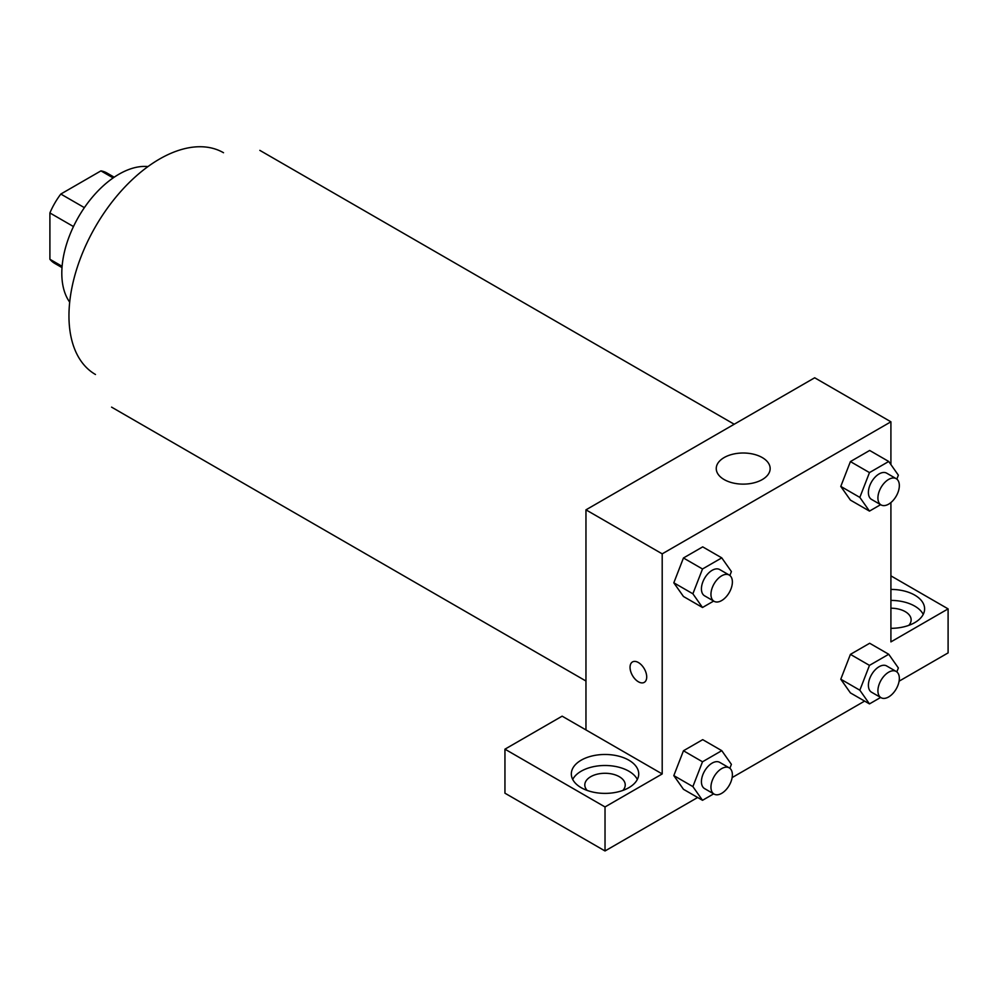 <?xml version="1.0" encoding="UTF-8"?>
<svg xmlns="http://www.w3.org/2000/svg" width="998" height="998" viewBox="0 0 998 998"><rect width="100%" height="100%" fill="white"/><g stroke="black" fill="none" stroke-linecap="round" stroke-linejoin="round"><path stroke-width="1.5" d="M84.381 207.646L60.816 194.049L100.935 170.883A52.183 30.127 120 0 1 106.961 173.028L114.196 177.207M62.113 266.316L49.9 259.268A52.183 30.127 120 0 0 54.778 263.422L62.013 267.601M49.9 259.268L49.9 212.948A52.183 30.127 120 0 1 60.816 194.049M73.478 226.558L49.9 212.948M113.148 177.931L100.935 170.883M69.698 302.157A80.863 46.681 -60 0 1 78.555 216.89A80.863 46.681 -60 0 1 147.966 166.579M95.484 374.5A128.031 73.927 -60 0 1 95.471 226.658A128.031 73.927 -60 0 1 223.515 152.731M585.963 729.925L562.136 716.165L504.951 749.174L605.025 806.945L662.198 773.937L585.963 729.925L585.963 509.841L814.68 377.78L890.915 421.805L890.915 464.581M504.951 749.174L504.951 793.198L605.025 850.97L697.652 797.489M732.133 777.579L864.617 701.095M899.098 681.185L948.1 652.892L948.1 608.88L890.915 641.889L890.915 502.555M890.915 608.206A20.222 11.677 180 0 1 905.211 611.624A20.222 11.677 180 0 1 911.137 619.883A20.222 11.677 180 0 1 908.754 625.384M923.237 614.381A33.695 19.449 0 0 0 890.915 600.422M890.915 589.419A33.695 19.449 180 0 1 924.61 608.88A33.695 19.449 180 0 1 890.915 628.328M587.186 790.441A20.222 11.677 180 0 1 584.803 784.939A20.222 11.677 180 0 1 605.025 773.275A20.222 11.677 180 0 1 625.235 784.939A20.222 11.677 180 0 1 622.852 790.441M637.335 779.438A33.695 19.449 0 0 0 581.198 771.192A33.695 19.449 0 0 0 572.702 779.438M581.198 760.177A33.695 19.449 180 0 1 617.912 755.96A33.695 19.449 180 0 1 638.72 773.937A33.695 19.449 180 0 1 605.025 793.385A33.695 19.449 180 0 1 571.33 773.937A33.695 19.449 180 0 1 581.198 760.177M605.025 806.945L605.025 850.97M890.915 575.858L948.1 608.88M880.635 697.452L869.47 703.902L859.839 690.204L869.47 665.379L850.408 654.376L869.67 643.261L850.408 654.376L840.79 679.201L850.408 692.899L840.765 679.226M880.635 504.664L869.47 511.101L850.408 500.098L840.765 486.425M869.47 511.101L859.839 497.403L869.47 472.59L850.408 461.587L869.67 450.46L850.408 461.587L840.79 486.4L850.408 500.098M713.67 601.058L702.505 607.495L683.455 596.492L673.8 582.82M702.505 607.495L692.886 593.798L702.505 568.985L683.455 557.982L702.704 546.867L683.455 557.982L673.825 582.795L683.455 596.492M713.67 793.859L702.505 800.296L692.886 786.599L702.505 761.786L683.455 750.77L702.704 739.655L683.455 750.77L673.825 775.596L683.455 789.293L673.8 775.621M662.198 773.937L662.198 553.853L890.915 421.805M762.26 457.571A26.958 15.556 180 0 1 770.157 468.573A26.958 15.556 180 0 1 743.211 484.13A26.958 15.556 180 0 1 716.252 468.573A26.958 15.556 180 0 1 732.894 454.19A26.958 15.556 180 0 1 762.26 457.571M662.198 553.853L585.963 509.841M638.371 681.771A11.789 6.811 60 0 1 630.674 671.38A11.789 6.811 60 0 1 632.483 661.936A11.789 6.811 60 0 1 644.271 668.747A11.789 6.811 60 0 1 644.271 682.358A11.789 6.811 60 0 1 638.371 681.771M632.483 661.936A11.789 6.811 -120 0 0 630.686 671.38A11.789 6.811 -120 0 0 638.383 681.771A11.789 6.811 -120 0 0 644.271 682.358M702.505 568.985L721.766 557.87L731.397 571.567L729.875 575.497M729.239 575.06L719.708 569.559A15.145 8.745 120 0 0 708.044 573.625A15.145 8.745 120 0 0 701.432 588.87A15.145 8.745 120 0 0 704.563 595.806L714.094 601.307A15.145 8.745 120 0 0 729.239 592.562A15.145 8.745 120 0 0 729.239 575.06A15.145 8.745 120 0 0 717.574 579.127A15.145 8.745 120 0 0 710.95 594.371A15.145 8.745 120 0 0 714.094 601.307M692.886 593.798L673.825 582.795M721.766 557.87L702.704 546.867M869.47 472.59L888.731 461.475L898.362 475.173L896.84 479.102M896.204 478.666L886.673 473.164A15.145 8.745 120 0 0 875.009 477.231A15.145 8.745 120 0 0 868.397 492.476A15.145 8.745 120 0 0 871.528 499.412L881.059 504.913A15.145 8.745 120 0 0 896.204 496.156A15.145 8.745 120 0 0 896.204 478.666A15.145 8.745 120 0 0 884.54 482.733A15.145 8.745 120 0 0 877.916 497.977A15.145 8.745 120 0 0 881.059 504.913M859.839 497.403L840.79 486.4M888.731 461.475L869.67 450.46M702.505 761.786L721.766 750.658L731.397 764.356L729.875 768.285M729.239 767.861L719.708 762.36A15.145 8.745 120 0 0 708.044 766.414A15.145 8.745 120 0 0 701.432 781.659A15.145 8.745 120 0 0 704.563 788.595L714.094 794.096A15.145 8.745 120 0 0 729.239 785.351A15.145 8.745 120 0 0 729.239 767.861A15.145 8.745 120 0 0 717.574 771.916A15.145 8.745 120 0 0 710.95 787.16A15.145 8.745 120 0 0 714.094 794.096M702.505 800.296L683.455 789.293M692.886 786.599L673.825 775.596M721.766 750.658L702.704 739.655M869.47 665.379L888.731 654.264L898.362 667.961L896.84 671.891M896.204 671.467L886.673 665.965A15.145 8.745 120 0 0 875.009 670.02A15.145 8.745 120 0 0 868.397 685.264A15.145 8.745 120 0 0 871.528 692.2L881.059 697.702A15.145 8.745 120 0 0 896.204 688.957A15.145 8.745 120 0 0 896.204 671.467A15.145 8.745 120 0 0 884.54 675.521A15.145 8.745 120 0 0 877.916 690.766A15.145 8.745 120 0 0 881.059 697.702M869.47 703.902L850.408 692.899M859.839 690.204L840.79 679.201M888.731 654.264L869.67 643.261M734.216 424.237L259.829 150.361M585.963 681.023L111.576 407.134"/></g></svg>
